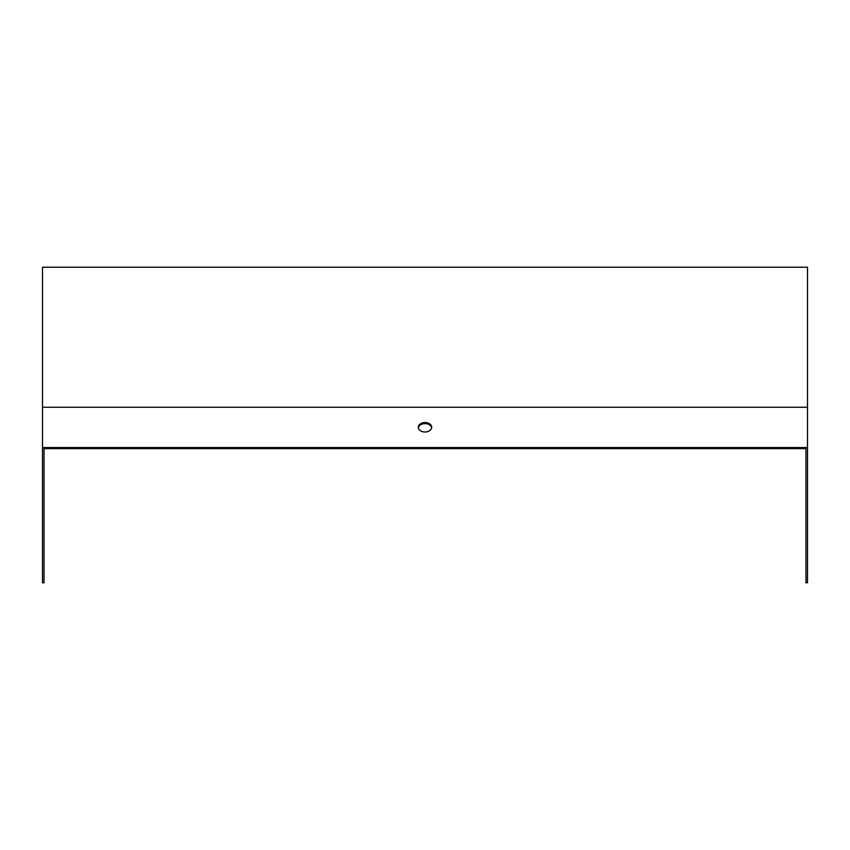 <?xml version="1.0" encoding="UTF-8"?>
<svg xmlns="http://www.w3.org/2000/svg" width="850" height="850" viewBox="0 0 850 850"><rect width="100%" height="100%" fill="white"/><g stroke="black" fill="none" stroke-linecap="round" stroke-linejoin="round"><path stroke-width="1.27" d="M44.03 461.072L44.03 448.63L805.97 448.63L805.97 462.156M431.651 427.805A6.694 4.728 0 0 0 425 423.608A6.694 4.728 0 0 0 418.349 427.805M807.5 447.546L807.5 267.219L42.5 267.219L42.5 447.546L807.5 447.546L807.5 582.781L805.97 582.781L805.97 448.63M425 422.524A6.694 4.728 180 0 1 431.694 427.263A6.694 4.728 180 0 1 425 431.991A6.694 4.728 180 0 1 418.306 427.263A6.694 4.728 180 0 1 425 422.524M44.03 448.63L44.03 582.781L42.5 582.781L42.5 447.546M807.5 407.256L42.5 407.256"/></g></svg>
